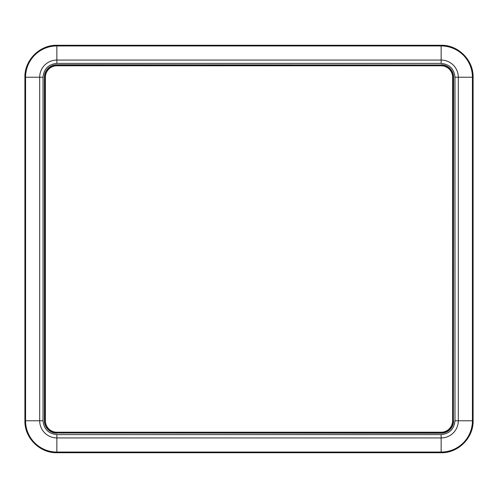 <?xml version="1.0" encoding="UTF-8"?>
<svg xmlns="http://www.w3.org/2000/svg" width="498" height="498" viewBox="0 0 498 498"><rect width="100%" height="100%" fill="white"/><g stroke="black" fill="none" stroke-linecap="round" stroke-linejoin="round"><path stroke-width="0.75" d="M56.859 432.214L441.141 432.214A11.442 11.442 0 0 0 452.589 420.773L452.589 77.227A11.442 11.442 0 0 0 441.141 65.786L56.859 65.786A11.442 11.442 0 0 0 45.411 77.227L45.411 420.773A11.442 11.442 0 0 0 56.859 432.214L441.141 432.214M45.411 77.227L45.411 420.773M452.589 420.773L452.589 77.227M209.054 65.786L56.859 65.786M441.141 65.786L288.946 65.786M473.1 77.227C473.536 60.152 458.222 44.832 441.141 45.274L56.859 45.274C39.778 44.832 24.464 60.152 24.9 77.227L24.9 420.773C24.464 437.848 39.778 453.168 56.859 452.726L441.141 452.726C458.222 453.168 473.536 437.848 473.1 420.773L473.1 77.227L472.428 77.227A31.287 31.287 0 0 0 441.141 45.947L441.141 45.274M454.985 420.773L454.985 77.227C454.12 68.867 449.507 64.254 441.141 63.389L56.859 63.389C48.499 64.254 43.886 68.867 43.015 77.227L43.015 420.773C43.88 429.133 48.493 433.746 56.859 434.611L441.141 434.611C449.501 433.746 454.114 429.133 454.985 420.773L473.1 420.773M44.615 77.227L44.403 77.227A12.45 12.45 0 0 1 56.859 64.777L56.859 64.989A12.245 12.245 0 0 0 44.615 77.227L44.615 420.773A12.245 12.245 0 0 0 56.859 433.011L441.141 433.011A12.245 12.245 0 0 0 453.385 420.773L453.385 77.227A12.245 12.245 0 0 0 441.141 64.989L290.708 64.989L289.83 64.995L290.222 65.786M441.141 64.989L56.859 64.777M441.141 64.777A12.45 12.45 0 0 1 453.597 77.227L453.385 77.227M453.385 420.773L453.597 77.227M453.597 420.773A12.45 12.45 0 0 1 441.141 433.223L441.141 433.011M56.859 433.011L441.141 433.223M56.859 433.223A12.45 12.45 0 0 1 44.403 420.773L44.615 420.773M44.403 77.227L44.403 420.773M207.778 65.786L208.17 64.995L219.363 65.431L278.637 65.431L289.83 64.995M206.938 65.786L207.293 64.989L208.17 64.995M290.708 64.989L291.062 65.786M207.293 64.989L56.859 64.989M56.859 452.726L56.859 452.053L441.141 452.053L441.141 452.726M441.141 63.389L441.141 60.065L56.859 60.065L56.859 45.947A31.287 31.287 0 0 0 25.572 77.227L25.572 420.773A31.287 31.287 0 0 0 56.859 452.053L56.859 437.935L441.141 437.935L441.141 452.053A31.287 31.287 0 0 0 472.428 420.773L472.428 77.227L458.309 77.227A17.162 17.162 0 0 0 441.141 60.065L441.141 45.947L56.859 45.947L56.859 45.274M56.859 63.389L56.859 60.065A17.162 17.162 0 0 0 39.691 77.227L24.9 77.227M43.015 77.227L39.691 77.227L39.691 420.773L24.9 420.773M441.141 434.611L441.141 437.935A17.162 17.162 0 0 0 458.309 420.773L458.309 77.227L454.985 77.227M43.015 420.773L39.691 420.773A17.162 17.162 0 0 0 56.859 437.935L56.859 434.611M219.363 65.431L219.718 65.786M278.282 65.786L278.637 65.431"/></g></svg>
